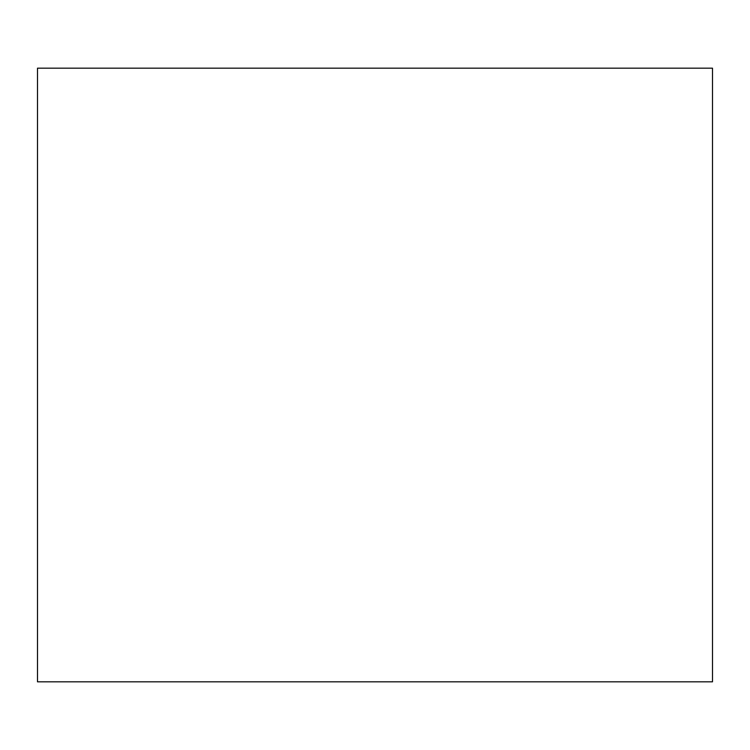 <?xml version="1.0" encoding="UTF-8"?>
<svg xmlns="http://www.w3.org/2000/svg" width="750" height="750" viewBox="0 0 750 750"><rect width="100%" height="100%" fill="white"/><g stroke="black" fill="none" stroke-linecap="round" stroke-linejoin="round"><path stroke-width="1.12" d="M712.5 68.184L37.5 68.184L37.5 681.816L712.5 681.816L712.5 68.184"/></g></svg>
